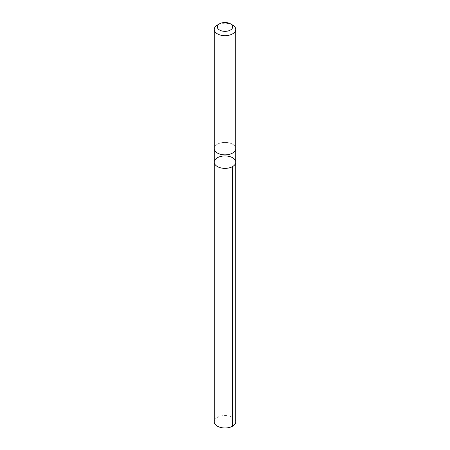 <?xml version="1.0" encoding="UTF-8"?>
<svg xmlns="http://www.w3.org/2000/svg" width="450" height="450" viewBox="0 0 450 450"><rect width="100%" height="100%" fill="white"/><g stroke="black" fill="none" stroke-linecap="round" stroke-linejoin="round"><path stroke-width="0.34" stroke-dasharray="2.25 1.69" d="M235.766 421.774A10.766 6.216 0 0 0 232.509 417.319A10.766 6.216 0 0 0 220.815 416.048A10.766 6.216 0 0 0 214.234 421.774M217.491 153.09A10.766 6.216 0 0 0 229.185 154.361A10.766 6.216 0 0 0 235.766 148.635A10.766 6.216 0 0 0 232.509 144.18A10.766 6.216 0 0 0 220.815 142.909A10.766 6.216 0 0 0 214.234 148.635A10.766 6.216 0 0 0 217.491 153.09M214.234 162.157A10.766 6.216 180 0 1 225 155.942A10.766 6.216 180 0 1 235.766 162.157M235.766 148.742L235.766 148.635A10.766 6.216 0 0 0 232.509 144.18A10.766 6.216 0 0 0 220.815 142.909A10.766 6.216 0 0 0 214.234 148.635L214.234 148.742M232.509 25.003A10.766 6.216 0 0 0 217.389 25.065M232.611 426.167L225 425.874"/><path stroke-width="0.67" d="M217.491 166.612A10.766 6.216 180 0 1 214.234 162.157A10.766 6.216 180 0 1 225 155.942A10.766 6.216 180 0 1 235.766 162.157A10.766 6.216 180 0 1 229.185 167.884A10.766 6.216 180 0 1 217.491 166.612A10.766 6.216 180 0 1 214.234 162.157L214.234 421.774A10.766 6.216 0 0 0 217.491 426.229A10.766 6.216 0 0 0 229.185 427.5A10.766 6.216 0 0 0 235.766 421.774L235.766 162.157A10.766 6.216 180 0 1 229.185 167.884A10.766 6.216 180 0 1 217.491 166.612M219.583 23.794A7.656 4.421 0 0 0 219.583 30.049A7.656 4.421 0 0 0 230.417 30.049A7.656 4.421 0 0 0 230.417 23.794A7.656 4.421 0 0 0 230.338 23.754A7.656 4.421 0 0 0 219.583 23.794L217.389 25.065A10.766 6.216 0 0 0 214.234 29.458L214.234 148.635A10.766 6.216 0 0 0 225 154.851A10.766 6.216 0 0 0 235.766 148.635L235.766 29.458A10.766 6.216 0 0 0 232.611 25.065A10.766 6.216 0 0 0 232.509 25.003M214.234 29.458A10.766 6.216 0 0 0 225 35.674A10.766 6.216 0 0 0 235.766 29.458M232.611 166.556L232.611 426.167M214.234 148.742L214.234 162.157M235.766 148.742L235.766 162.157M230.417 23.794L232.611 25.065"/></g></svg>
